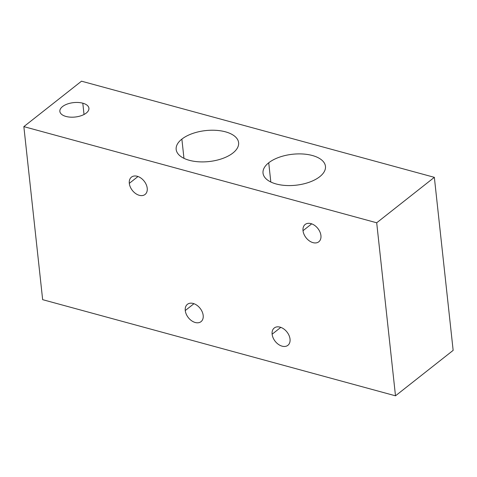<?xml version="1.0" encoding="UTF-8"?>
<svg xmlns="http://www.w3.org/2000/svg" width="477" height="477" viewBox="0 0 477 477"><rect width="100%" height="100%" fill="white"/><g stroke="black" fill="none" stroke-linecap="round" stroke-linejoin="round"><path stroke-width="0.72" d="M434.35 177.337L81.507 81.185L23.85 126.626L42.65 299.663L395.493 395.815L376.699 222.783L23.85 126.626L42.65 299.663L395.493 395.815L453.15 350.374L434.35 177.337L81.507 81.185L23.85 126.626L376.699 222.783L434.35 177.337L376.699 222.783L395.493 395.815L453.15 350.374L434.35 177.337M320.932 235.572A11.025 7.507 -128.2 0 0 314.629 225.394A11.025 7.507 -128.2 0 0 305.149 224.47A11.025 7.507 -128.2 0 0 303.02 230.689L311.696 223.85L303.02 230.689A11.025 7.507 -128.2 0 0 309.323 240.861A11.025 7.507 -128.2 0 0 318.797 241.785A11.025 7.507 -128.2 0 0 320.932 235.572A11.025 7.507 51.8 0 1 313.007 242.644A11.025 7.507 51.8 0 1 303.02 230.689A11.025 7.507 51.8 0 1 310.944 223.612A11.025 7.507 51.8 0 1 320.932 235.572M129.309 183.353A11.025 7.507 51.8 0 1 137.233 176.275A11.025 7.507 51.8 0 1 147.22 188.23A11.025 7.507 51.8 0 1 139.302 195.308A11.025 7.507 51.8 0 1 129.309 183.353L137.984 176.514L129.309 183.353A11.025 7.507 -128.2 0 0 135.611 193.525A11.025 7.507 -128.2 0 0 145.091 194.449A11.025 7.507 -128.2 0 0 147.22 188.23A11.025 7.507 -128.2 0 0 140.918 178.058A11.025 7.507 -128.2 0 0 131.443 177.134A11.025 7.507 -128.2 0 0 129.309 183.353M185.267 310.539A11.025 7.507 51.8 0 1 193.191 303.467A11.025 7.507 51.8 0 1 203.184 315.422A11.025 7.507 51.8 0 1 195.26 322.5A11.025 7.507 51.8 0 1 185.267 310.539L193.942 303.706L185.267 310.539A11.025 7.507 -128.2 0 0 191.569 320.717A11.025 7.507 -128.2 0 0 201.05 321.641A11.025 7.507 -128.2 0 0 203.184 315.422A11.025 7.507 -128.2 0 0 196.876 305.25A11.025 7.507 -128.2 0 0 187.401 304.326A11.025 7.507 -128.2 0 0 185.267 310.539M272.123 334.21A11.025 7.507 51.8 0 1 280.047 327.133A11.025 7.507 51.8 0 1 290.034 339.093A11.025 7.507 51.8 0 1 282.116 346.171A11.025 7.507 51.8 0 1 272.123 334.21L280.798 327.371L272.123 334.21A11.025 7.507 -128.2 0 0 278.425 344.382A11.025 7.507 -128.2 0 0 287.905 345.306A11.025 7.507 -128.2 0 0 290.034 339.093A11.025 7.507 -128.2 0 0 283.732 328.915A11.025 7.507 -128.2 0 0 274.257 327.991A11.025 7.507 -128.2 0 0 272.123 334.21M82.801 103.193A14.614 7.244 173.8 0 1 86.265 113.061A14.614 7.244 173.8 0 1 65.981 116.448A14.614 7.244 173.8 0 1 62.517 106.586A14.614 7.244 173.8 0 1 82.801 103.193L84.024 114.492L82.801 103.193A14.614 7.244 -6.2 0 0 67.358 104.022A14.614 7.244 -6.2 0 0 59.863 111.403A14.614 7.244 -6.2 0 0 65.981 116.448A14.614 7.244 -6.2 0 0 81.418 115.619A14.614 7.244 -6.2 0 0 88.919 108.243A14.614 7.244 -6.2 0 0 82.801 103.193M319.757 176.687A31.399 15.568 173.8 0 1 276.177 183.973A31.399 15.568 173.8 0 1 268.73 162.782A31.399 15.568 173.8 0 1 312.31 155.496A31.399 15.568 173.8 0 1 319.757 176.687A31.399 15.568 -6.2 0 0 325.457 166.342A31.399 15.568 -6.2 0 0 302.919 153.999A31.399 15.568 -6.2 0 0 268.73 162.782A31.399 15.568 -6.2 0 0 263.024 173.127A31.399 15.568 -6.2 0 0 285.568 185.47A31.399 15.568 -6.2 0 0 319.757 176.687M232.901 153.016A31.399 15.568 173.8 0 1 189.321 160.302A31.399 15.568 173.8 0 1 181.874 139.111A31.399 15.568 173.8 0 1 225.454 131.825A31.399 15.568 173.8 0 1 232.901 153.016A31.399 15.568 -6.2 0 0 238.601 142.677A31.399 15.568 -6.2 0 0 216.063 130.334A31.399 15.568 -6.2 0 0 181.874 139.111A31.399 15.568 -6.2 0 0 176.174 149.456A31.399 15.568 -6.2 0 0 198.712 161.798A31.399 15.568 -6.2 0 0 232.901 153.016M270.817 182.005L268.73 162.782L270.817 182.005M183.961 158.334L181.874 139.111L183.961 158.334"/></g></svg>
